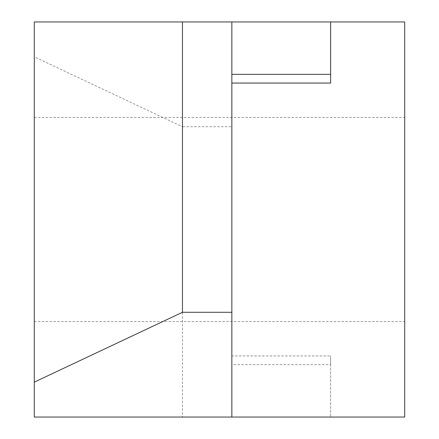 <?xml version="1.0" encoding="UTF-8"?>
<svg xmlns="http://www.w3.org/2000/svg" width="439" height="439" viewBox="0 0 439 439"><rect width="100%" height="100%" fill="white"/><g stroke="black" fill="none" stroke-linecap="round" stroke-linejoin="round"><path stroke-width="0.33" stroke-dasharray="2.19 1.65" d="M404.703 219.5L404.703 117.416L404.703 219.5M34.297 219.5L34.297 117.416L34.297 219.5M34.297 56.872L34.297 21.95L231.847 21.95L231.847 126.717L182.459 126.717L182.459 417.05L34.297 417.05L34.297 56.872L182.459 126.717M404.703 21.95L231.847 21.95L231.847 417.05L404.703 417.05L404.703 21.95M182.459 417.05L231.847 417.05L231.847 364.666L330.622 364.666L330.622 417.05L330.622 355.936L231.847 355.936L231.847 21.95M231.847 126.717L231.847 417.05M330.622 21.95L330.622 83.064M231.847 355.936L231.847 364.666M330.622 364.666L330.622 355.936M34.297 117.416L404.703 117.416M34.297 321.584L404.703 321.584"/><path stroke-width="0.66" d="M330.622 21.95L34.297 21.95L34.297 417.05L404.703 417.05L404.703 21.95L330.622 21.95L330.622 74.334L231.847 74.334M34.297 382.128L182.459 312.283L182.459 21.95M231.847 21.95L231.847 417.05M231.847 312.283L182.459 312.283M330.622 74.334L330.622 83.064L231.847 83.064"/></g></svg>
